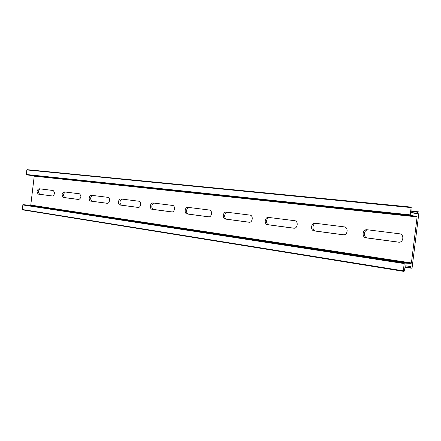 <?xml version="1.0" encoding="UTF-8"?>
<svg xmlns="http://www.w3.org/2000/svg" width="441" height="441" viewBox="0 0 441 441"><rect width="100%" height="100%" fill="white"/><g stroke="black" fill="none" stroke-linecap="round" stroke-linejoin="round"><path stroke-width="0.66" d="M27.05 169.664L411.183 207.105L410.169 215.362L416.943 216.399L417.109 216.917L411.409 262.963L411.122 263.437L404.27 263.057L403.239 271.303L404.094 271.336L404.386 270.857L405.24 265.873L410.786 266.149L410.984 268.156L411.811 268.194L412.098 267.72L418.944 212.419L418.779 211.9L417.969 211.768L417.285 213.687L411.8 212.816L412.015 207.248L27.061 169.664L26.769 169.934L26.443 174.823L34.012 175.827L34.227 176.163L30.771 205.098L30.484 205.379L22.888 204.635L22.259 209.795L403.223 271.303M52.485 196.013L38.328 194.123C36.493 192.067 36.702 190.269 38.968 188.731L53.141 190.501C55.075 192.596 54.86 194.431 52.507 196.013L52.529 196.019M398.521 242.17L366.157 237.853C361.515 237.429 362.513 229.022 367.121 229.744L399.557 233.796C404.491 234.193 403.559 242.87 398.653 242.181L398.785 242.192M343.252 234.794L314.279 230.93C310.111 230.56 311.059 222.595 315.194 223.251L344.223 226.878C348.649 227.231 347.74 235.45 343.352 234.805L343.451 234.816M293.712 228.19L267.626 224.712C263.867 224.381 264.765 216.812 268.497 217.419L294.632 220.682C298.618 220.991 297.741 228.796 293.794 228.195L293.871 228.206M138.11 207.435L120.128 205.037C117.51 204.833 118.26 198.516 120.845 198.963L138.86 201.217C141.605 201.399 140.861 207.893 138.143 207.435L138.182 207.441M107.218 203.312L90.67 201.107C88.255 200.925 88.977 194.861 91.359 195.28L107.935 197.353C110.459 197.513 109.743 203.742 107.246 203.318L107.279 203.318M78.768 199.519L63.487 197.48C61.492 195.335 61.712 193.467 64.149 191.879L79.452 193.792C81.552 195.975 81.331 197.882 78.79 199.519L78.818 199.525M249.06 222.231L225.45 219.083C222.038 218.797 222.892 211.581 226.277 212.138L249.931 215.098C253.536 215.362 252.693 222.793 249.121 222.242L249.187 222.247M208.604 216.834L187.127 213.973C184.018 213.714 184.84 206.829 187.916 207.347L209.425 210.032C212.705 210.269 211.9 217.358 208.654 216.84L208.703 216.845M171.775 211.923L152.162 209.31C149.317 209.078 150.1 202.491 152.917 202.97L172.558 205.429C175.551 205.638 174.779 212.413 171.814 211.928L171.858 211.934M403.239 271.303L22.259 209.795M410.984 268.156L404.838 267.191L410.984 268.156M40.252 188.891C38.097 190.573 37.926 192.37 39.745 194.283L52.733 196.013M368.169 229.871C363.693 229.535 363.009 237.589 367.48 237.98L399.105 242.197M316.313 223.394C312.3 223.102 311.638 230.726 315.651 231.073L343.771 234.821M269.671 217.562C266.05 217.314 265.416 224.557 269.038 224.855L294.186 228.206M122.124 199.123C119.423 200.98 119.241 203.003 121.567 205.192L138.43 207.441M92.643 195.44C90.146 197.237 89.964 199.178 92.103 201.261L107.51 203.318M65.439 192.039C63.118 193.775 62.947 195.644 64.915 197.64L79.038 199.519M227.495 212.292C224.204 212.071 223.593 218.968 226.878 219.232L249.485 222.247M189.161 207.502C186.168 207.309 185.578 213.896 188.572 214.128L208.984 216.851M154.179 203.13C151.439 202.965 150.866 209.26 153.606 209.464L172.128 211.934M410.169 215.362L26.443 174.823M409.998 214.839L26.223 174.482M416.943 216.399L34.012 175.827M417.109 216.917L34.227 176.163M411.409 262.963L30.771 205.098M411.122 263.437L30.484 205.379M404.27 263.057L22.888 204.635M403.978 263.536L22.596 204.916M403.08 270.807L22.05 209.464M410.957 266.645L406.348 265.929M410.83 267.665L404.899 266.733M417.963 211.768L411.773 211.14L417.969 211.768M417.688 212.215L411.712 211.608M417.561 213.235L411.646 212.628M410.896 207.557L26.769 169.934M153.606 209.464L152.162 209.31M188.572 214.128L187.127 213.973M226.878 219.232L225.45 219.083M64.915 197.64L63.487 197.48M92.103 201.261L90.67 201.107M121.567 205.192L120.128 205.037M269.038 224.855L267.626 224.712M315.651 231.073L314.279 230.93M367.48 237.98L366.157 237.853M39.745 194.283L38.328 194.123"/></g></svg>
